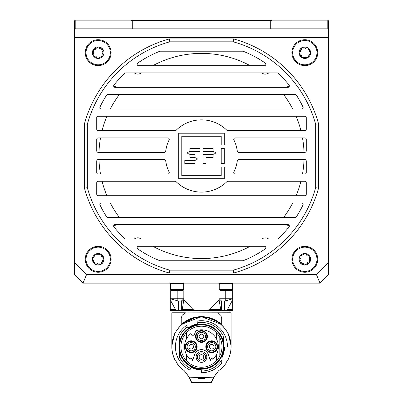 <?xml version="1.0" encoding="UTF-8"?>
<svg xmlns="http://www.w3.org/2000/svg" width="403" height="403" viewBox="0 0 403 403"><rect width="100%" height="100%" fill="white"/><g stroke="black" fill="none" stroke-linecap="round" stroke-linejoin="round"><path stroke-width="0.6" d="M118.497 216.285A5.778 5.778 0 0 1 119.127 217.393A5.778 5.778 0 0 0 118.497 216.285A102.599 102.599 0 0 1 110.281 202.946M116.83 87.345A5.778 5.778 0 0 0 113.767 86.499A5.808 5.808 0 0 1 116.88 87.345M261.804 238.984A5.778 5.778 0 0 1 268.715 239.07A5.778 5.778 0 0 0 261.804 238.984A102.599 102.599 0 0 1 261.688 239.07M283.929 217.393A11.848 11.848 0 0 1 284.966 215.645A102.599 102.599 0 0 1 284.503 216.285A5.778 5.778 0 0 0 283.873 217.393M141.312 239.07A102.599 102.599 0 0 1 141.196 238.984A5.778 5.778 0 0 0 134.285 239.07M261.688 72.893A102.599 102.599 0 0 1 261.804 72.978A5.778 5.778 0 0 0 268.715 72.893M141.196 72.978A102.599 102.599 0 0 1 141.312 72.893A102.599 102.599 0 0 0 141.196 72.978A5.778 5.778 0 0 1 134.285 72.893A5.778 5.778 0 0 0 141.196 72.978M152.823 65.669A102.599 102.599 0 0 1 250.177 65.669A102.599 102.599 0 0 0 152.823 65.669M286.17 224.622A5.778 5.778 0 0 0 289.233 225.463M119.071 94.569A11.848 11.848 0 0 1 118.034 96.322A102.599 102.599 0 0 1 118.497 95.677A5.778 5.778 0 0 0 119.127 94.569M283.873 94.569A5.778 5.778 0 0 0 284.503 95.677A102.599 102.599 0 0 1 292.719 109.017A102.599 102.599 0 0 0 284.966 96.322A11.848 11.848 0 0 1 283.929 94.569M118.034 215.645A11.848 11.848 0 0 1 119.071 217.393M139.403 238.108A11.848 11.848 0 0 1 141.277 239.07M261.723 239.07A11.848 11.848 0 0 1 263.597 238.108M296.089 116.245A102.599 102.599 0 0 1 300.93 130.693A102.599 102.599 0 0 0 296.089 116.245M302.492 137.917A102.599 102.599 0 0 1 304.033 152.369A102.599 102.599 0 0 0 302.492 137.917M304.033 159.593A102.599 102.599 0 0 1 302.492 174.046A102.599 102.599 0 0 0 304.033 159.593M300.93 181.269A102.599 102.599 0 0 1 296.089 195.722A102.599 102.599 0 0 0 300.93 181.269M284.966 215.645A102.599 102.599 0 0 0 292.719 202.946A102.599 102.599 0 0 1 284.966 215.645A5.808 5.808 0 0 0 283.808 217.393M263.597 73.855A11.848 11.848 0 0 1 261.723 72.893M141.277 72.893A11.848 11.848 0 0 1 139.403 73.855M106.558 216.728A112.714 112.714 0 0 1 100.015 205.021A112.714 112.714 0 0 0 106.558 216.728A1.446 1.446 0 0 0 107.777 217.393L295.223 217.393A1.446 1.446 0 0 0 296.442 216.728A112.714 112.714 0 0 0 302.985 205.021A112.714 112.714 0 0 1 296.442 216.728M113.958 226.975A112.714 112.714 0 0 0 124.925 238.687L124.925 238.687A112.714 112.714 0 0 1 113.958 226.975A1.446 1.446 0 0 1 115.082 224.622L287.918 224.622A1.446 1.446 0 0 1 289.042 226.975A112.714 112.714 0 0 1 278.075 238.687A112.714 112.714 0 0 0 289.042 226.975L289.042 226.975M159.669 260.64A112.714 112.714 0 0 1 137.75 248.933A112.714 112.714 0 0 0 159.669 260.64A1.446 1.446 0 0 0 160.203 260.746L242.797 260.746A1.446 1.446 0 0 0 243.331 260.64A112.714 112.714 0 0 0 265.25 248.933A112.714 112.714 0 0 1 243.331 260.64M302.985 106.946A112.714 112.714 0 0 0 296.442 95.234A112.714 112.714 0 0 1 302.985 106.946A1.446 1.446 0 0 1 301.686 109.017L101.314 109.017A1.446 1.446 0 0 1 100.015 106.946A112.714 112.714 0 0 1 106.558 95.234A1.446 1.446 0 0 1 107.777 94.569L295.223 94.569A1.446 1.446 0 0 1 296.442 95.234M289.042 84.988A112.714 112.714 0 0 0 278.075 73.275L278.075 73.275A112.714 112.714 0 0 1 289.042 84.988A1.446 1.446 0 0 1 287.918 87.345L115.082 87.345A1.446 1.446 0 0 1 113.958 84.988A112.714 112.714 0 0 1 124.925 73.275A112.714 112.714 0 0 0 113.958 84.988L113.958 84.988M265.25 63.029A112.714 112.714 0 0 0 243.331 51.322A112.714 112.714 0 0 1 265.25 63.029A1.446 1.446 0 0 1 264.433 65.669L138.567 65.669A1.446 1.446 0 0 1 137.75 63.029A112.714 112.714 0 0 1 159.669 51.322A112.714 112.714 0 0 0 137.75 63.029M270.861 28.82L270.861 21.016L271.728 20.15L327.795 20.15L328.662 21.016L328.662 37.489L74.338 37.489L74.338 262.212L86.6 274.473L316.4 274.473L328.662 262.212L328.662 37.489M74.338 37.489L74.338 21.016L75.205 20.15L131.272 20.15L132.139 21.016L132.139 28.82M75.205 20.15L75.205 28.82M327.795 28.82L327.795 20.15M85.234 52.662A12.946 12.946 0 0 0 98.181 65.608A12.946 12.946 0 0 0 111.127 52.662A12.946 12.946 0 0 0 98.181 39.716A12.946 12.946 0 0 0 85.234 52.662M291.873 52.662A12.946 12.946 0 0 0 304.819 65.608A12.946 12.946 0 0 0 317.765 52.662A12.946 12.946 0 0 0 304.819 39.716A12.946 12.946 0 0 0 291.873 52.662M291.873 259.3A12.946 12.946 0 0 0 304.819 272.247A12.946 12.946 0 0 0 317.765 259.3A12.946 12.946 0 0 0 304.819 246.354A12.946 12.946 0 0 0 291.873 259.3M85.234 259.3A12.946 12.946 0 0 0 98.181 272.247A12.946 12.946 0 0 0 111.127 259.3A12.946 12.946 0 0 0 98.181 246.354A12.946 12.946 0 0 0 85.234 259.3M328.662 262.212L328.662 274.473L319.992 283.143L83.008 283.143L74.338 274.473L74.338 262.212M74.338 28.82L328.662 28.82M318.546 188.13A121.384 121.384 0 0 1 233.649 273.027L169.351 273.027A121.384 121.384 0 0 1 84.454 188.13L84.454 123.832A121.384 121.384 0 0 1 169.351 38.935L233.649 38.935A121.384 121.384 0 0 1 318.546 123.832L318.546 188.13L315.655 187.738L315.655 124.225A118.492 118.492 0 0 0 233.256 41.826L169.744 41.826A118.492 118.492 0 0 0 87.345 124.225L87.345 187.738A118.492 118.492 0 0 0 169.744 270.136L233.256 270.136A118.492 118.492 0 0 0 315.655 187.738M233.649 38.935L233.256 41.826M169.744 41.826L169.351 38.935M87.345 124.225L84.454 123.832M318.546 123.832L315.655 124.225M87.345 187.738L84.454 188.13M169.744 270.136L169.351 273.027M233.649 273.027L233.256 270.136M319.992 283.143L316.4 274.473M83.008 283.143L86.6 274.473M167.804 137.917A1.446 1.446 0 0 1 169.099 140.002A36.124 36.124 0 0 0 165.704 151.12A1.446 1.446 0 0 1 164.273 152.369L98.181 152.369A1.446 1.446 0 0 1 96.735 150.924L96.735 139.362A1.446 1.446 0 0 1 98.181 137.917L167.804 137.917M169.099 171.96A1.446 1.446 0 0 1 167.804 174.046L98.181 174.046A1.446 1.446 0 0 1 96.735 172.6L96.735 161.039A1.446 1.446 0 0 1 98.181 159.593L164.273 159.593A1.446 1.446 0 0 1 165.704 160.847A36.124 36.124 0 0 0 169.099 171.96M100.015 205.021A1.446 1.446 0 0 1 101.314 202.946L301.686 202.946A1.446 1.446 0 0 1 302.985 205.021M137.75 248.933A1.446 1.446 0 0 1 138.567 246.293L264.433 246.293A1.446 1.446 0 0 1 265.25 248.933M213.132 148.39L203.016 148.39L203.016 151.422L212.628 151.422C216.441 152.435 216.441 153.447 212.628 154.46L203.016 154.46L203.016 163.563L206.054 163.563L206.054 157.492L213.132 157.492L213.132 148.39M221.222 148.39L221.222 163.563L224.259 163.563L224.259 148.39L221.222 148.39M178.741 133.222L178.741 178.741L224.259 178.741L224.259 167.023L221.222 167.023L221.222 175.708L181.778 175.708L181.778 136.254L221.222 136.254L221.222 144.939L224.259 144.939L224.259 133.222L178.741 133.222M190.372 151.422L199.984 151.422L199.984 148.39L189.868 148.39L189.868 157.492L194.422 157.492C198.236 158.505 198.236 159.517 194.422 160.53L184.811 160.53L184.811 163.563L194.926 163.563L194.926 154.46L190.372 154.46C186.559 153.447 186.559 152.44 190.372 151.422M159.669 51.322A1.446 1.446 0 0 1 160.203 51.216L242.797 51.216A1.446 1.446 0 0 1 243.331 51.322M98.181 181.269L175.104 181.269A1.446 1.446 0 0 1 176.116 181.688A36.124 36.124 0 0 0 226.884 181.688A1.446 1.446 0 0 1 227.897 181.269L304.819 181.269A1.446 1.446 0 0 1 306.265 182.715L306.265 194.276A1.446 1.446 0 0 1 304.819 195.722L98.181 195.722A1.446 1.446 0 0 1 96.735 194.276L96.735 182.715A1.446 1.446 0 0 1 98.181 181.269M238.727 152.369L304.819 152.369A1.446 1.446 0 0 0 306.265 150.924L306.265 139.362A1.446 1.446 0 0 0 304.819 137.917L235.196 137.917A1.446 1.446 0 0 0 233.901 140.002A36.124 36.124 0 0 1 237.296 151.12A1.446 1.446 0 0 0 238.727 152.369M304.819 130.693L227.897 130.693A1.446 1.446 0 0 1 226.884 130.275A36.124 36.124 0 0 0 176.116 130.275A1.446 1.446 0 0 1 175.104 130.693L98.181 130.693A1.446 1.446 0 0 1 96.735 129.247L96.735 117.691A1.446 1.446 0 0 1 98.181 116.245L304.819 116.245A1.446 1.446 0 0 1 306.265 117.691L306.265 129.247A1.446 1.446 0 0 1 304.819 130.693M124.925 73.275A1.446 1.446 0 0 1 125.907 72.893L277.093 72.893A1.446 1.446 0 0 1 278.075 73.275M278.075 238.687A1.446 1.446 0 0 1 277.093 239.07L125.907 239.07A1.446 1.446 0 0 1 124.925 238.687M304.819 174.046L235.196 174.046A1.446 1.446 0 0 1 233.901 171.96A36.124 36.124 0 0 0 237.296 160.847A1.446 1.446 0 0 1 238.727 159.593L304.819 159.593A1.446 1.446 0 0 1 306.265 161.039L306.265 172.6A1.446 1.446 0 0 1 304.819 174.046M201.46 330.541A5.924 5.924 0 0 0 195.536 336.465A5.924 5.924 0 0 0 201.46 342.389A5.924 5.924 0 0 0 207.384 336.465A5.924 5.924 0 0 0 201.46 330.541M201.46 342.102A5.637 5.637 0 0 1 195.823 336.465A5.637 5.637 0 0 1 201.46 330.828A5.637 5.637 0 0 1 207.092 336.465A5.637 5.637 0 0 1 201.46 342.102M217.64 346.726A5.924 5.924 0 0 0 211.716 340.802A5.924 5.924 0 0 0 205.792 346.726A5.924 5.924 0 0 0 211.716 352.65A5.924 5.924 0 0 0 217.64 346.726M206.084 346.726A5.637 5.637 0 0 1 211.716 341.089A5.637 5.637 0 0 1 217.353 346.726A5.637 5.637 0 0 1 211.716 352.358A5.637 5.637 0 0 1 206.084 346.726M185.274 346.726A5.924 5.924 0 0 0 191.198 352.65A5.924 5.924 0 0 0 197.122 346.726A5.924 5.924 0 0 0 191.198 340.802A5.924 5.924 0 0 0 185.274 346.726M196.835 346.726A5.637 5.637 0 0 1 191.198 352.358A5.637 5.637 0 0 1 185.561 346.726A5.637 5.637 0 0 1 191.198 341.089A5.637 5.637 0 0 1 196.835 346.726M194.619 354.509A7.224 7.224 0 0 1 208.296 354.509L210.084 359.763L211.802 358.217L212.769 359.29A16.906 16.906 0 0 0 195.823 330.782L194.367 334.581L192.352 335.986L190.725 333.664A16.906 16.906 0 0 0 190.145 359.29L191.113 358.217L192.83 359.763L192.407 361.002L194.619 354.509M210.512 361.002L210.084 359.763L210.512 361.002M185.168 312.869L231.08 312.768L231.08 346.318M227.181 332.032L227.997 332.747L231.08 345.905M219.816 337.558L219.816 355.889M218.325 313.151L217.746 312.869M220.839 315.388L218.537 313.262L220.839 315.388L221.69 318.41L220.839 315.388M221.69 318.41L221.69 324.496L201.465 316.667M201.349 316.667L181.229 324.496L181.229 318.41L182.08 315.388L181.229 318.41M171.839 346.318L171.834 312.768L185.385 312.768L182.08 315.388L184.594 313.151M171.834 345.905L174.917 332.747L175.733 332.032M201.359 371.002L201.51 372.735A26.009 26.009 0 0 0 221.615 363.163L221.907 359.808A24.276 24.276 0 0 1 201.359 371.002L201.198 369.178L201.732 369.178M203.107 369.118L202.835 369.138M200.084 369.138L199.812 369.118M223.856 348.293A22.457 22.457 0 0 1 200.674 369.168A22.457 22.457 0 0 1 179.058 345.159A22.457 22.457 0 0 1 202.241 324.284A22.457 22.457 0 0 1 223.856 348.293A22.457 22.457 0 0 1 200.674 369.168A22.457 22.457 0 0 1 179.058 345.159L179.703 335.956A24.276 24.276 0 0 1 187.36 326.959L186.352 325.548A26.009 26.009 0 0 0 189.853 370.004L190.624 368.448A24.276 24.276 0 0 1 179.703 357.491L179.058 348.293M201.46 326.203A20.518 20.518 0 0 0 180.937 346.726A20.518 20.518 0 0 0 201.46 367.244A20.518 20.518 0 0 0 221.977 346.726A20.518 20.518 0 0 0 201.46 326.203M227.589 360.675C232.289 351.159 232.199 341.694 227.317 332.274L226.667 331.165C220.678 322.148 212.275 317.458 201.46 317.101C190.639 317.458 182.237 322.148 176.247 331.165L175.597 332.274C170.716 341.694 170.625 351.159 175.325 360.675A29.62 29.62 0 0 1 201.46 317.101A29.62 29.62 0 0 1 227.589 360.675A4.624 4.624 0 0 0 226.043 363.249A29.62 29.62 0 0 1 225.222 364.413L225.388 364.181M195.269 382.462L195.264 382.523A207.847 207.847 0 0 1 191.536 382.376A1.446 1.446 0 0 1 191.249 382.115L191.012 381.691L191.526 382.069L189.183 377.127L188.72 376.845L190.906 381.404A28.9 28.9 0 0 1 191.012 381.691A28.9 28.9 0 0 0 190.906 381.404L188.831 377.027M214.386 376.528L212.008 381.404A28.9 28.9 0 0 0 211.902 381.691L211.243 382.326L212.008 381.404M193.823 382.704L207.474 382.759L211.384 382.376A1.446 1.446 0 0 0 211.666 382.115L211.243 382.326A207.787 207.787 0 0 1 207.036 382.482L195.878 382.482A207.787 207.787 0 0 1 191.672 382.326L191.526 382.069M210.769 382.628L207.646 382.462M208.683 382.719L192.966 382.674M198.301 378.498L198.034 378.18L201.193 377.692L201.193 377.979L198.034 378.467L204.885 378.467L201.193 377.979M204.618 378.498L204.885 378.18L201.727 377.692L201.727 377.979M191.536 382.376L192.145 382.628M195.264 382.523L194.231 382.719M211.384 382.376A207.847 207.847 0 0 1 207.651 382.523M191.244 382.104L191.737 382.497M211.202 382.487L211.691 382.084M216.411 373.616L217.781 372.014A28.9 28.9 0 0 0 214.195 376.845L213.731 377.127L211.389 382.069M219.081 370.352L218.678 370.72M188.72 376.845A28.9 28.9 0 0 0 185.133 372.014L186.503 373.616M184.247 370.725L183.844 370.362M213.731 377.127A202.734 202.734 0 0 1 189.183 377.127M201.193 377.692L201.727 377.692M211.902 381.691L214.195 376.845M217.781 372.014A4.624 4.624 0 0 1 220.139 369.712A29.62 29.62 0 0 0 225.222 364.413L221.957 368.11L221.836 367.823M220.491 369.425L221.957 368.11M185.133 372.014A4.624 4.624 0 0 0 182.776 369.712A29.62 29.62 0 0 1 176.872 363.249L182.428 369.425M190.624 368.448L191.44 366.821M224.406 346.923A22.946 22.946 0 0 1 222.194 356.554L222.149 357.043A23.122 23.122 0 0 0 224.577 346.928M221.907 359.808L222.325 355.018M201.258 369.843A23.122 23.122 0 0 1 191.143 367.415A23.122 23.122 0 0 0 201.258 369.843L201.243 369.672A22.946 22.946 0 0 1 191.218 367.259M188.418 328.445L188.03 327.901A23.122 23.122 0 0 1 197.641 323.921A23.122 23.122 0 0 0 188.03 327.901L187.36 326.959M223.741 343.472A22.518 22.518 0 0 1 223.977 346.923L227.468 346.953A26.009 26.009 0 0 0 197.903 320.959L197.581 324.606M223.856 345.159L223.217 335.956A24.276 24.276 0 0 0 197.747 322.732M175.325 360.675A4.624 4.624 0 0 1 176.872 363.249M227.997 332.747L227.574 332.747M221.69 324.496C215.736 319.267 208.996 316.657 201.46 316.667C193.924 316.657 187.178 319.267 181.229 324.496M214.371 319.584L219.051 322.355L212.431 318.743M194.644 317.448L183.864 322.355L190.523 318.728M190.548 318.718L192.296 318.098M183.098 337.558L183.098 355.889M175.34 332.747L174.917 332.747M194.669 317.891C193.309 317.534 183.209 322.687 183.859 322.899L194.669 317.891M216.794 321.377L219.061 322.899C219.716 322.692 209.605 317.534 208.245 317.891L216.411 321.156M232.672 310.572L232.672 309.65L232.672 310.572A1.446 1.446 0 0 1 232.38 310.597L177.824 310.597L175.542 309.65L170.247 299.852L170.247 298.749L178.448 301.061L181.33 301.061L183.828 298.749L170.247 298.749L170.247 283.143M183.828 283.143L183.828 299.852L193.218 309.65C198.709 310.995 204.205 310.995 209.696 309.65L219.086 299.852L219.086 298.749L221.59 301.061L225.735 300.865L232.672 298.749L219.086 298.749L219.086 283.143M175.542 309.65L170.247 309.65C170.247 310.995 170.247 310.995 170.247 309.65L170.247 299.852M221.398 310.597L220.703 309.65L219.086 299.852M183.828 299.852L182.216 309.65L181.516 310.597M177.824 310.597L170.534 310.597L172.993 310.597L172.993 312.768M183.828 298.749L181.713 300.865M232.672 283.143L232.672 299.852L227.378 309.65L225.096 310.597M232.672 299.852L232.672 309.65L227.378 309.65M202.523 334.414A2.312 2.312 0 0 1 203.51 337.533A2.312 2.312 0 0 1 200.392 338.515A2.312 2.312 0 0 0 203.51 337.533A2.312 2.312 0 0 0 202.523 334.414A2.312 2.312 0 0 0 199.404 335.397A2.312 2.312 0 0 0 200.392 338.515A2.312 2.312 0 0 1 199.404 335.397A2.312 2.312 0 0 1 202.523 334.414M199.556 340.117A4.121 4.121 0 0 0 205.112 338.364A4.121 4.121 0 0 0 203.359 332.813A4.121 4.121 0 0 0 197.802 334.566A4.121 4.121 0 0 0 199.556 340.117M198.991 341.21A5.345 5.345 0 0 0 206.2 338.933A5.345 5.345 0 0 0 203.923 331.719A5.345 5.345 0 0 0 196.714 333.996A5.345 5.345 0 0 0 198.991 341.21M189.148 345.658A2.312 2.312 0 0 1 192.266 344.671A2.312 2.312 0 0 1 193.249 347.789A2.312 2.312 0 0 1 190.13 348.776A2.312 2.312 0 0 1 189.148 345.658A2.312 2.312 0 0 0 190.13 348.776A2.312 2.312 0 0 0 193.249 347.789A2.312 2.312 0 0 1 190.13 348.776A2.312 2.312 0 0 1 189.148 345.658M194.851 348.625A4.121 4.121 0 0 0 193.097 343.069A4.121 4.121 0 0 0 187.546 344.827A4.121 4.121 0 0 0 189.299 350.378A4.121 4.121 0 0 0 194.851 348.625M195.944 349.189A5.345 5.345 0 0 0 193.667 341.981A5.345 5.345 0 0 0 186.453 344.258A5.345 5.345 0 0 0 188.73 351.466A5.345 5.345 0 0 0 195.944 349.189M200.392 359.038A2.312 2.312 0 0 1 199.404 355.92A2.312 2.312 0 0 1 202.523 354.932A2.312 2.312 0 0 1 203.51 358.05A2.312 2.312 0 0 1 200.392 359.038A2.312 2.312 0 0 0 203.51 358.05A2.312 2.312 0 0 0 202.523 354.932A2.312 2.312 0 0 1 203.51 358.05A2.312 2.312 0 0 1 200.392 359.038M203.359 353.33A4.121 4.121 0 0 0 197.802 355.083A4.121 4.121 0 0 0 199.556 360.64A4.121 4.121 0 0 0 205.112 358.882A4.121 4.121 0 0 0 203.359 353.33M203.923 352.242A5.345 5.345 0 0 0 196.714 354.519A5.345 5.345 0 0 0 198.991 361.728A5.345 5.345 0 0 0 206.2 359.451A5.345 5.345 0 0 0 203.923 352.242M213.771 347.789A2.312 2.312 0 0 1 210.653 348.776A2.312 2.312 0 0 1 209.666 345.658A2.312 2.312 0 0 0 210.653 348.776A2.312 2.312 0 0 0 213.771 347.789A2.312 2.312 0 0 0 212.784 344.671A2.312 2.312 0 0 0 209.666 345.658A2.312 2.312 0 0 1 212.784 344.671A2.312 2.312 0 0 1 213.771 347.789A2.312 2.312 0 0 0 212.784 344.671A2.312 2.312 0 0 0 209.666 345.658M208.064 344.827A4.121 4.121 0 0 0 209.817 350.378A4.121 4.121 0 0 0 215.373 348.625A4.121 4.121 0 0 0 213.615 343.069A4.121 4.121 0 0 0 208.064 344.827M206.976 344.258A5.345 5.345 0 0 0 209.253 351.466A5.345 5.345 0 0 0 216.461 349.189A5.345 5.345 0 0 0 214.184 341.981A5.345 5.345 0 0 0 206.976 344.258M95.657 49.247L93.174 49.77A5.778 5.778 0 0 1 103.188 49.77A5.778 5.778 0 0 1 98.181 58.445A5.778 5.778 0 0 1 93.174 49.77L93.743 51.644M93.793 51.74L93.904 51.997M93.118 50.823L93.189 49.75M93.748 49.277L94.075 49.201M102.402 52.183L103.188 49.77L98.181 46.884L96.841 48.31M97.239 47.368L98.206 46.884M99.692 48.572L99.506 48.289M101.853 49.242L101.279 49.327M101.173 49.327L100.896 49.292M102.291 49.201L103.198 49.796M103.329 50.521L103.244 50.823M110.321 52.662A12.14 12.14 0 0 1 98.181 64.802A12.14 12.14 0 0 1 86.041 52.662A12.14 12.14 0 0 1 98.181 40.527A12.14 12.14 0 0 1 110.321 52.662M93.385 51.191L93.174 55.554L98.181 58.445L103.188 55.554L102.619 53.68M94.509 49.242L97.058 47.771M102.977 51.191L102.977 54.133M100.967 56.022L101.304 55.997M99.304 57.553L99.521 57.014M96.67 56.758L96.856 57.035M94.509 56.082L95.083 55.997M95.189 56.002L95.466 56.032M99.118 57.967L98.156 58.445M93.879 53.398L93.733 53.7M94.07 56.128L93.164 55.533M93.033 54.808L93.128 54.486M102.569 53.589L102.458 53.327M103.244 54.506L103.173 55.574M102.614 56.047L102.286 56.128M96.71 264.101L101.072 264.308L103.959 259.3L101.072 254.293L95.289 254.293L92.403 259.3L95.289 264.308A5.778 5.778 0 0 1 95.289 254.293A5.778 5.778 0 0 1 103.959 259.3A5.778 5.778 0 0 1 95.289 264.308L97.163 263.738M97.254 263.688L97.516 263.577M96.337 264.363L95.269 264.292M94.796 263.733L94.72 263.406M94.826 262.086L94.846 262.424M93.289 260.424L93.828 260.64M92.886 260.242L92.403 259.275M94.09 257.789L93.808 257.975M94.76 255.628L94.846 256.202M94.846 256.308L94.811 256.585M94.72 255.19L95.315 254.283M97.445 254.998L97.143 254.852M98.181 247.165A12.14 12.14 0 0 1 110.321 259.3A12.14 12.14 0 0 1 98.181 271.441A12.14 12.14 0 0 1 86.041 259.3A12.14 12.14 0 0 1 98.181 247.165M101.536 256.515L101.516 256.177M103.072 258.177L102.533 257.965M102.271 260.817L102.553 260.625M101.601 262.973L101.516 262.398M101.516 262.293L101.551 262.015M103.475 258.358L103.959 259.325M98.916 263.602L99.219 263.748M101.642 263.411L101.047 264.318M100.327 264.449L100.004 264.353M99.652 254.505L99.198 254.862M99.108 254.913L98.846 255.028M100.025 254.243L101.093 254.308M101.566 254.867L101.647 255.195M309.041 258.822L309.826 256.409L304.819 253.522L299.812 256.409L299.812 262.192L304.819 265.083L309.826 262.192A5.778 5.778 0 0 1 299.812 262.192A5.778 5.778 0 0 1 304.819 253.522A5.778 5.778 0 0 1 309.826 262.192L309.257 260.318M309.207 260.227L309.096 259.965M309.882 261.144L309.811 262.212M309.252 262.685L308.925 262.766M307.605 262.655L307.942 262.635M305.942 264.192L306.159 263.653M305.756 264.605L304.794 265.078M303.308 263.391L303.494 263.673M301.147 262.721L301.721 262.635M301.827 262.635L302.104 262.67M300.709 262.761L299.802 262.167M299.671 261.446L299.767 261.124M300.517 260.036L300.371 260.338M292.679 259.3A12.14 12.14 0 0 1 304.819 247.165A12.14 12.14 0 0 1 316.96 259.3A12.14 12.14 0 0 1 304.819 271.441A12.14 12.14 0 0 1 292.679 259.3M309.615 257.829L309.615 260.771M302.033 255.945L301.696 255.965M303.696 254.409L303.479 254.948M306.33 255.21L306.144 254.928M308.491 255.88L307.917 255.965M307.811 255.965L307.534 255.93M303.877 254.006L304.844 253.522M308.93 255.84L309.836 256.434M309.967 257.154L309.882 257.457M300.023 257.829L300.381 258.283M300.431 258.378L300.542 258.635M299.756 257.457L299.827 256.389M306.29 47.866L301.928 47.655L299.041 52.662L301.928 57.669L307.711 57.669L310.597 52.662L307.711 47.655A5.778 5.778 0 0 1 307.711 57.669A5.778 5.778 0 0 1 299.041 52.662A5.778 5.778 0 0 1 307.711 47.655L305.837 48.224M305.746 48.274L305.484 48.39M306.663 47.604L307.731 47.67M308.204 48.234L308.28 48.556M308.174 49.876L308.154 49.539M309.711 51.539L309.172 51.327M310.114 51.72L310.597 52.687M308.91 54.178L309.192 53.987M308.24 56.334L308.154 55.765M308.154 55.659L308.189 55.377M308.28 56.778L307.685 57.679M306.965 57.81L306.643 57.715M305.555 56.964L305.857 57.115M304.819 64.802A12.14 12.14 0 0 1 292.679 52.662A12.14 12.14 0 0 1 304.819 40.527A12.14 12.14 0 0 1 316.96 52.662A12.14 12.14 0 0 1 304.819 64.802M301.464 55.453L301.484 55.785M299.928 53.785L300.467 54.002M300.729 51.151L300.447 51.337M301.399 48.99L301.484 49.564M301.484 49.67L301.449 49.947M299.525 53.604L299.041 52.637M304.084 48.36L303.781 48.214M301.358 48.551L301.953 47.645M302.673 47.514L302.996 47.609M303.348 57.463L303.802 57.1M303.892 57.05L304.154 56.939M302.975 57.725L301.907 57.654M132.285 28.82L132.285 20.437L270.715 20.437L270.715 28.82M182.821 290.367L171.401 290.367L182.821 290.367M183.682 283.606L183.682 289.646L170.681 289.646L170.681 283.606L183.682 283.606L183.224 283.143M173.874 290.367L174.63 290.367M231.377 290.367L219.952 290.367L231.377 290.367M232.239 283.606L232.239 289.646L219.232 289.646L219.232 283.606L232.239 283.606L231.775 283.143M222.426 290.367L223.181 290.367M110.281 109.017A102.599 102.599 0 0 1 118.034 96.322A5.808 5.808 0 0 0 119.192 94.569M106.911 195.722A102.599 102.599 0 0 1 102.07 181.269M100.508 174.046A102.599 102.599 0 0 1 98.967 159.593M98.967 152.369A102.599 102.599 0 0 1 100.508 137.917M102.07 130.693A102.599 102.599 0 0 1 106.911 116.245M113.767 225.463A5.778 5.778 0 0 0 116.83 224.622M141.403 239.07A5.808 5.808 0 0 0 134.224 239.07M250.177 246.293A102.599 102.599 0 0 1 152.823 246.293M286.12 224.622A5.808 5.808 0 0 0 289.238 225.473M289.233 86.499A5.778 5.778 0 0 0 286.17 87.345M261.597 72.893A5.808 5.808 0 0 0 268.776 72.893M179.582 346.726A21.878 21.878 0 0 0 201.46 368.604A21.878 21.878 0 0 0 223.338 346.726A21.878 21.878 0 0 0 201.46 324.848A21.878 21.878 0 0 0 179.582 346.726M192.926 328.062L192.926 335.588M192.926 341.361L192.926 341.663M192.926 351.784L192.926 352.086M192.926 359.471L192.926 365.385M218.935 335.976L218.935 357.476M216.416 332.682L216.416 338.847M216.416 343.613L216.416 344.177M216.416 349.275L216.416 349.834M216.416 354.605L216.416 360.771M209.988 328.062L209.988 332.127M209.988 341.361L209.988 341.663M209.988 351.784L209.988 352.086M209.988 359.471L209.988 365.385M186.498 332.682L186.498 338.847M186.498 343.613L186.498 344.177M186.498 349.275L186.498 349.834M186.498 354.605L186.498 360.771M183.98 335.976L183.98 357.476M201.213 369.355A22.628 22.628 0 0 1 191.36 366.977M224.088 346.923A22.628 22.628 0 0 1 222.275 355.597M188.136 328.042A22.946 22.946 0 0 1 197.626 324.103M188.317 328.299A22.628 22.628 0 0 1 197.596 324.425M221.59 301.061L221.59 310.597M224.471 301.061L224.471 310.597M177.184 290.367L177.184 300.865M220.703 309.65L209.696 309.65M193.218 309.65L182.216 309.65M181.33 301.061L181.33 310.597M178.448 301.061L178.448 310.597M225.735 300.865L225.735 290.367M229.927 310.597L229.927 312.768M198.009 378.185L198.009 378.477M204.905 378.185L204.905 378.477M170.247 310.572L170.534 310.597M181.4 282.982L181.662 283.143M170.681 289.646L171.401 290.367M171.139 283.143L170.681 283.606M183.682 289.646L182.962 290.367M172.963 282.982L172.701 283.143M229.952 282.982L230.214 283.143M219.232 289.646L219.952 290.367M219.695 283.143L219.232 283.606M232.239 289.646L231.513 290.367M221.514 282.982L221.257 283.143"/></g></svg>
